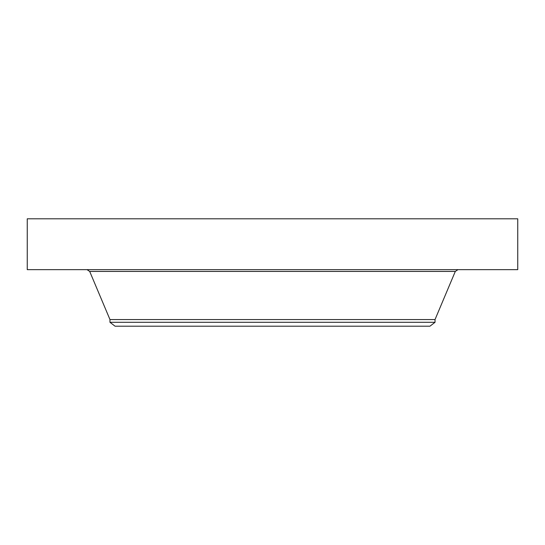 <?xml version="1.0" encoding="UTF-8"?>
<svg xmlns="http://www.w3.org/2000/svg" width="545" height="545" viewBox="0 0 545 545"><rect width="100%" height="100%" fill="white"/><g stroke="black" fill="none" stroke-linecap="round" stroke-linejoin="round"><path stroke-width="0.82" d="M27.25 218.804L517.75 218.804L517.75 269.652L27.25 269.652L27.25 218.804M109.967 322.299L435.033 322.299L429.951 326.196L115.049 326.196L109.967 322.299L109.967 319.554L435.033 319.554L455.3 271.43L457.97 269.652M109.967 319.554L89.7 271.43L455.3 271.43M89.7 271.43L87.03 269.652M435.033 322.299L435.033 319.554"/></g></svg>

